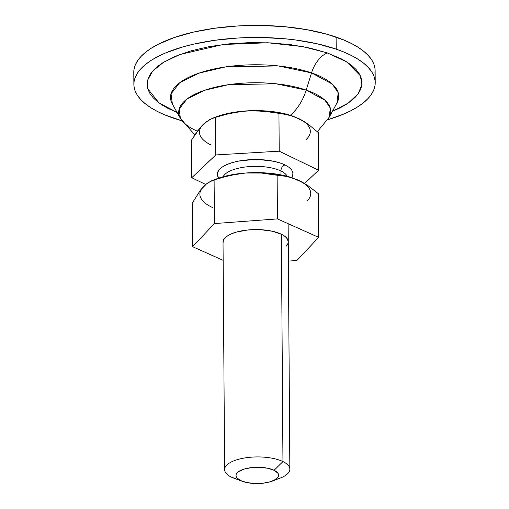 <?xml version="1.0" encoding="UTF-8"?>
<svg xmlns="http://www.w3.org/2000/svg" width="509" height="509" viewBox="0 0 509 509"><rect width="100%" height="100%" fill="white"/><g stroke="black" fill="none" stroke-linecap="round" stroke-linejoin="round"><path stroke-width="0.76" d="M287.254 176.305A32.614 12.451 179.6 0 0 280.923 170.992A5.217 3.811 115.8 0 1 285.008 164.922L279.893 162.899L273.836 161.302L259.819 159.616L252.407 159.591L238.174 161.175L231.907 162.727L226.537 164.712L222.261 167.054L219.258 169.656L217.629 172.43L217.445 175.261L218.749 178.099A37.831 14.443 -0.4 0 1 238.11 161.188A37.831 14.443 -0.4 0 1 285.008 164.922A5.217 3.811 -64.2 0 0 280.923 170.992A32.614 12.451 179.6 0 0 226.817 172.844M280.923 170.992L280.955 174.873L280.923 170.992A32.614 12.451 179.6 0 0 247.438 166.755A32.614 12.451 179.6 0 0 223.127 176.75M272.207 481.132A21.314 8.138 -0.4 0 1 242.43 481.336A21.314 8.138 -0.4 0 1 240.471 480.515L246.763 482.551L254.659 483.505L262.956 483.226L270.387 481.749L275.821 479.313L277.513 477.849L278.436 476.284L278.538 474.687L277.825 473.122L274.09 470.303L282.953 461.574L274.09 470.303A21.314 8.138 -0.4 0 1 272.207 481.132L280.084 478.136A32.614 12.451 179.6 0 0 282.953 461.574L281.369 234.216L282.953 461.574A32.614 12.451 -0.4 0 1 289.85 469.158A32.614 12.451 -0.4 0 1 275.318 479.637M237.499 479.414A32.614 12.451 -0.4 0 1 231.519 477.194A32.614 12.451 179.6 0 0 234.515 478.454L242.43 481.336M240.471 480.515L231.519 477.194L240.471 480.515A21.314 8.138 -0.4 0 1 244.167 469.069A21.314 8.138 -0.4 0 1 274.09 470.303L267.791 468.267L259.895 467.319L251.599 467.599L244.167 469.069L238.734 471.506L237.041 472.976L236.125 474.541L236.017 476.131L236.73 477.703L240.471 480.515M306.265 139.421A55.443 21.168 179.6 0 0 298.598 118.502L288.285 114.684L282.228 113.202L268.809 111.204L261.683 110.733L254.443 110.612L240.108 111.465L226.785 113.698L216.007 116.917M206.648 121.626L203.492 124.139L201.214 126.779M206.177 121.842L212.565 118.228L223.324 114.958L239.147 111.656L247.215 110.86L255.27 110.701L271.125 112.12L288.692 114.932L298.598 118.502L308.6 124.578L318.316 132.601L318.577 170.222L279.212 151.179L215.803 154.94L191.766 177.736L205.712 184.481L191.766 177.736L191.505 140.115L197.422 131.137L203.492 124.139A55.443 21.168 179.6 0 0 211.159 145.059M293.706 116.434A55.443 21.168 179.6 0 0 293.502 116.364A55.443 21.168 179.6 0 0 247.215 110.86A55.443 21.168 179.6 0 0 216.039 116.905L212.565 118.228M293.629 116.408L303.612 121.244L308.6 124.578L318.316 132.601L318.577 170.222L304.573 183.507L318.577 170.222L279.212 151.179L278.945 113.558L279.212 151.179L215.803 154.94L215.542 117.318L215.803 154.94L191.766 177.736L191.505 140.115L200.438 127.358L203.492 124.139L209.568 119.615L215.542 117.318L231.188 113.043L247.215 110.86L263.236 111.14L283.787 114.003L293.502 116.364M282.953 461.574A32.614 12.451 179.6 0 0 237.181 459.684A32.614 12.451 179.6 0 0 231.519 477.194A32.614 12.451 -0.4 0 1 224.622 469.61A32.614 12.451 -0.4 0 1 246.591 457.674A32.614 12.451 -0.4 0 1 282.953 461.574M285.008 164.922L288.972 167.289L291.638 169.917L292.904 172.697L292.72 175.529L291.651 177.59M337.06 102.78L329.183 117.261L330.296 108.042L325.009 100.267L306.195 90.099A39.136 24.547 109 0 1 290.315 115.288A39.136 24.547 -71 0 0 306.195 90.099A76.045 29.038 -0.4 0 1 329.183 117.261L317.323 131.697M177.081 112.444L158.98 102.875L147.756 88.719L147.623 80.129L152.706 71.075L163.58 62.257L179.938 54.476L223.254 44.493L267.785 42.762L303.103 46.663L327.242 52.911A26.093 16.364 -71 0 0 311.546 72.895L278.162 65.909L225.525 66.927L198.949 73.15L179.639 82.789L171.043 93.828L172.386 104.09L180.377 118.304A76.045 29.038 -0.4 0 1 217.006 86.797A76.045 29.038 -0.4 0 1 306.195 90.099L311.546 72.895L306.195 90.099L276.012 83.781L228.42 84.698L204.389 90.328L186.93 99.045L179.162 109.021L180.377 118.304L193.471 133.403L195.011 134.573M375.216 82.706L375.127 70.649A120.678 46.077 179.6 0 0 336.105 37.081L336.194 49.138A120.678 46.077 -0.4 0 1 375.216 82.706A120.678 46.077 -0.4 0 1 327.739 119.749L343.397 114.201L350.975 110.676L357.617 106.896L363.273 102.888L367.88 98.695L371.392 94.356L373.784 89.915L375.025 85.41L375.108 80.886L374.026 76.388L371.799 71.966L368.433 67.646L363.98 63.485L358.47 59.515L351.954 55.78L344.51 52.306L336.194 49.138L317.285 43.819L295.971 40.026L284.665 38.754L261.289 37.507L249.448 37.545L237.652 38.029L214.671 40.3L193.216 44.232L183.323 46.777L165.686 52.904L158.114 56.429L151.466 60.208L145.809 64.217L141.203 68.41L137.691 72.749L135.299 77.19L134.058 81.695L133.975 86.218L135.057 90.71L137.29 95.138L140.649 99.459L145.103 103.62L150.613 107.59L157.128 111.325L164.579 114.799L181.993 120.805M181.859 120.767A120.678 46.077 -0.4 0 1 172.895 117.967A120.678 46.077 -0.4 0 1 133.873 84.392A120.678 46.077 -0.4 0 1 205.871 41.681A120.678 46.077 -0.4 0 1 336.194 49.138L336.105 37.081A120.678 46.077 179.6 0 0 205.789 29.624A120.678 46.077 179.6 0 0 133.784 72.335L133.873 84.392M177.087 112.444L167.805 108.283L162.008 104.956L157.103 101.418L153.133 97.715L150.142 93.872L148.157 89.928L147.196 85.926L147.266 81.898L148.373 77.89L150.499 73.932L153.629 70.07L157.733 66.335L162.765 62.766L175.427 56.264L191.129 50.811L209.269 46.618L229.152 43.838L250.008 42.591L271.036 42.915L291.434 44.798L310.407 48.177L327.242 52.911A26.093 16.364 109 0 0 311.546 72.895L332.352 84.138L338.199 92.74L336.977 102.939A84.112 32.112 179.6 0 0 311.546 72.895A84.112 32.112 179.6 0 0 212.902 69.249A84.112 32.112 179.6 0 0 172.386 104.09L172.297 103.931M197.384 131.195A76.045 29.038 -0.4 0 1 180.377 118.304M327.242 52.911L341.278 58.821L347.074 62.149L351.986 65.686L355.95 69.389L358.94 73.232L360.932 77.177L361.893 81.179L361.816 85.207L360.716 89.215L358.584 93.172L355.454 97.034L351.356 100.769L346.317 104.339L340.4 107.704L332.396 111.363L348.353 102.996L358.228 93.694L361.918 84.348L360.302 75.688L346.635 61.869L327.242 52.911M133.784 72.393L133.975 69.638L135.216 65.133L137.608 60.692L141.12 56.353L145.727 52.16L151.383 48.151L158.025 44.366L174.033 37.621L193.134 32.175L214.588 28.243L237.569 25.972L261.206 25.45L284.582 26.697L306.8 29.668L327.007 34.243L344.421 40.249L351.872 43.723L358.387 47.458L363.897 51.428L368.351 55.589L371.71 59.909L373.943 64.331L375.025 68.83L374.942 73.353M223.069 242.787L223.406 240.343L224.978 237.97A32.614 12.451 -0.4 0 1 261.238 229.724A32.614 12.451 -0.4 0 1 288.259 241.794A32.614 12.451 -0.4 0 1 286.319 246.082M286.312 245.923A32.614 12.451 179.6 0 0 288.259 241.718A32.614 12.451 -0.4 0 1 286.312 245.923M192.618 246.687L223.158 260.353L192.618 246.687L192.313 203.04L192.618 246.687L214.41 223.572L192.618 246.687M293.998 178.404L287.031 176.241L274.179 173.779L260.042 172.672L245.586 173.009L261.511 173.066L282.19 175.63L292.471 177.876L302.957 182.566L308.142 185.798L318.373 193.706L318.679 237.359L296.893 260.474L288.399 261.104L296.893 260.474L318.679 237.359L277.437 218.908L214.41 223.572L277.437 218.908L318.679 237.359L318.373 193.706L308.142 185.798L297.72 179.906L287.299 176.477L277.131 175.255L277.437 218.908L277.131 175.255L261.511 173.066L245.586 173.009L231.786 174.765L225.436 176.139L216.395 178.952M223.031 242.099L223.037 242.252A32.614 12.451 -0.4 0 1 224.978 237.97L227.733 235.75L231.563 233.771L236.316 232.11L247.838 229.979L260.551 229.686L272.519 231.264L281.916 234.484L285.18 236.564L287.311 238.855L288.266 241.839M206.088 184.347L200.406 190.162L192.313 203.04L200.406 190.162L205.929 184.296L203.18 186.905A55.443 21.168 179.6 0 0 212.902 207.685M294.062 178.424A55.443 21.168 179.6 0 0 293.935 178.379A55.443 21.168 179.6 0 0 245.586 173.009L229.654 175.427L214.104 179.919L214.41 223.572L214.104 179.919L208.671 182.305L205.929 184.296L211.407 180.873L221.835 177.456L237.569 173.925L245.586 173.009A55.443 21.168 179.6 0 0 216.471 178.92A55.443 21.168 179.6 0 0 213.818 180.001M307.449 200.686A55.443 21.168 179.6 0 0 297.72 179.906M288.139 223.699L289.85 469.158M223.031 242.208L224.622 469.61M212.253 180.523L216.471 178.92"/></g></svg>
